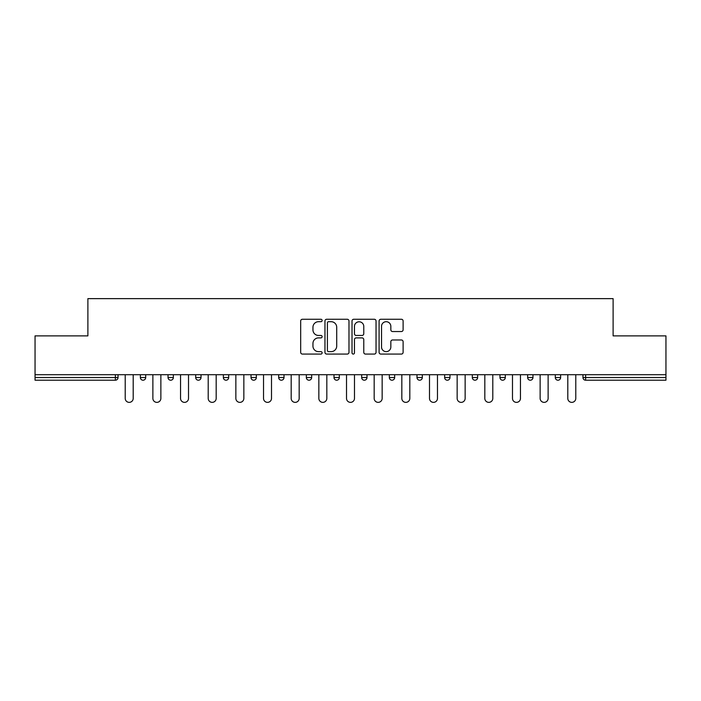 <?xml version="1.0" encoding="UTF-8"?>
<svg xmlns="http://www.w3.org/2000/svg" width="701" height="701" viewBox="0 0 701 701"><rect width="100%" height="100%" fill="white"/><g stroke="black" fill="none" stroke-linecap="round" stroke-linejoin="round"><path stroke-width="1.05" d="M322.127 320.48A1.218 1.218 0 0 0 320.909 319.262L302.42 319.262A1.744 1.744 0 0 0 300.676 321.005L300.676 352.331A1.744 1.744 0 0 0 302.42 354.075L320.909 354.075A1.218 1.218 0 0 0 322.127 352.857A1.218 1.218 0 0 0 320.909 351.639L318.517 351.639A5.573 5.573 0 0 1 312.953 346.066L312.953 343.455A5.573 5.573 0 0 1 318.517 337.891L320.909 337.891A1.218 1.218 0 0 0 322.127 336.673A1.218 1.218 0 0 0 320.909 335.455L318.517 335.455A5.573 5.573 0 0 1 312.953 329.882L312.953 327.271A5.573 5.573 0 0 1 318.517 321.698L320.909 321.698A1.218 1.218 0 0 0 322.127 320.48M401.366 331.538A1.744 1.744 0 0 0 403.11 329.794L403.11 321.005A1.744 1.744 0 0 0 401.366 319.262L380.827 319.262A1.744 1.744 0 0 0 379.092 321.005L379.092 352.331A1.744 1.744 0 0 0 380.827 354.075L401.366 354.075A1.744 1.744 0 0 0 403.11 352.331L403.11 341.72A1.744 1.744 0 0 0 401.366 339.976L392.578 339.976A1.744 1.744 0 0 0 390.834 341.72L390.834 346.977A4.653 4.653 0 0 1 386.181 351.639A4.653 4.653 0 0 1 381.528 346.977L381.528 326.359A4.653 4.653 0 0 1 386.181 321.698A4.653 4.653 0 0 1 390.834 326.359L390.834 329.794A1.744 1.744 0 0 0 392.578 331.538L401.366 331.538M35.05 374.702L35.05 335.875L87.888 335.875L87.888 298.635L613.112 298.635L613.112 335.875L665.95 335.875L665.95 374.702L35.05 374.702L35.05 377.541L115.376 377.541L115.376 374.702M348.975 321.005A1.744 1.744 0 0 0 347.24 319.262L326.701 319.262A1.744 1.744 0 0 0 324.957 321.005L324.957 352.331A1.744 1.744 0 0 0 326.701 354.075L347.24 354.075A1.744 1.744 0 0 0 348.975 352.331L348.975 321.005M353.76 319.262L374.299 319.262A1.744 1.744 0 0 1 376.043 321.005L376.043 352.331A1.744 1.744 0 0 1 374.299 354.075L365.51 354.075A1.744 1.744 0 0 1 363.775 352.331L363.775 339.626A1.744 1.744 0 0 0 362.031 337.891L356.204 337.891A1.744 1.744 0 0 0 354.461 339.626L354.461 352.857A1.218 1.218 0 0 1 353.243 354.075A1.218 1.218 0 0 1 352.025 352.857L352.025 321.005A1.744 1.744 0 0 1 353.76 319.262M115.376 380.205A2.664 2.664 0 0 0 118.031 377.541L115.376 377.541L115.376 380.205A2.664 2.664 0 0 0 118.031 377.541L118.031 374.702L118.031 377.541A2.664 2.664 0 0 1 115.376 380.205L35.05 380.205L35.05 377.541M665.95 374.702L665.95 380.205L585.624 380.205A2.664 2.664 0 0 1 582.969 377.541L582.969 374.702M140.375 374.702L140.375 377.541L140.375 374.702M143.039 380.205A2.664 2.664 0 0 1 140.375 377.541A2.664 2.664 0 0 0 143.039 380.205A2.664 2.664 0 0 0 145.694 377.541L145.694 374.702L145.694 377.541A2.664 2.664 0 0 1 143.039 380.205A2.664 2.664 0 0 1 140.375 377.541L145.694 377.541A2.664 2.664 0 0 1 143.039 380.205M168.038 374.702L168.038 377.541L168.038 374.702M173.357 374.702L173.357 377.541L173.357 374.702M195.702 374.702L195.702 377.541L195.702 374.702M201.021 374.702L201.021 377.541A2.664 2.664 0 0 1 198.357 380.205A2.664 2.664 0 0 1 195.702 377.541A2.664 2.664 0 0 0 198.357 380.205A2.664 2.664 0 0 0 201.021 377.541A2.664 2.664 0 0 1 198.357 380.205A2.664 2.664 0 0 1 195.702 377.541L201.021 377.541M223.365 374.702L223.365 377.541L223.365 374.702M228.684 374.702L228.684 377.541L228.684 374.702M251.028 374.702L251.028 377.541L251.028 374.702M256.347 374.702L256.347 377.541L256.347 374.702M284.001 374.702L284.001 377.541L278.683 377.541A2.664 2.664 0 0 0 281.346 380.205A2.664 2.664 0 0 1 278.683 377.541L278.683 374.702M306.346 374.702L306.346 377.541L306.346 374.702M311.665 374.702L311.665 377.541L311.665 374.702M334.009 374.702L334.009 377.541L334.009 374.702M339.328 374.702L339.328 377.541L339.328 374.702M361.672 374.702L361.672 377.541L361.672 374.702M366.991 374.702L366.991 377.541A2.664 2.664 0 0 1 364.327 380.205A2.664 2.664 0 0 1 361.672 377.541A2.664 2.664 0 0 0 364.327 380.205A2.664 2.664 0 0 1 361.672 377.541L366.991 377.541A2.664 2.664 0 0 1 364.327 380.205M389.335 374.702L389.335 377.541L389.335 374.702M394.654 374.702L394.654 377.541L394.654 374.702M416.999 374.702L416.999 377.541L416.999 374.702M422.317 374.702L422.317 377.541A2.664 2.664 0 0 1 419.654 380.205A2.664 2.664 0 0 1 416.999 377.541L422.317 377.541A2.664 2.664 0 0 1 419.654 380.205A2.664 2.664 0 0 0 422.317 377.541M444.653 374.702L444.653 377.541L444.653 374.702M449.972 374.702L449.972 377.541L449.972 374.702M472.316 374.702L472.316 377.541L472.316 374.702M477.635 374.702L477.635 377.541L477.635 374.702M505.298 374.702L505.298 377.541A2.664 2.664 0 0 1 502.643 380.205A2.664 2.664 0 0 1 499.979 377.541L499.979 374.702M532.962 374.702L532.962 377.541A2.664 2.664 0 0 1 530.298 380.205A2.664 2.664 0 0 1 527.643 377.541L527.643 374.702M560.625 374.702L560.625 377.541A2.664 2.664 0 0 1 557.961 380.205A2.664 2.664 0 0 1 555.306 377.541L555.306 374.702M170.702 380.205A2.664 2.664 0 0 1 168.038 377.541A2.664 2.664 0 0 0 170.702 380.205A2.664 2.664 0 0 0 173.357 377.541A2.664 2.664 0 0 1 170.702 380.205A2.664 2.664 0 0 1 168.038 377.541L173.357 377.541A2.664 2.664 0 0 1 170.702 380.205M226.02 380.205A2.664 2.664 0 0 1 223.365 377.541A2.664 2.664 0 0 0 226.02 380.205A2.664 2.664 0 0 0 228.684 377.541A2.664 2.664 0 0 1 226.02 380.205A2.664 2.664 0 0 1 223.365 377.541L228.684 377.541A2.664 2.664 0 0 1 226.02 380.205M253.683 380.205A2.664 2.664 0 0 1 251.028 377.541A2.664 2.664 0 0 0 253.683 380.205A2.664 2.664 0 0 0 256.347 377.541A2.664 2.664 0 0 1 253.683 380.205A2.664 2.664 0 0 1 251.028 377.541L256.347 377.541A2.664 2.664 0 0 1 253.683 380.205M281.346 380.205A2.664 2.664 0 0 0 284.001 377.541A2.664 2.664 0 0 1 281.346 380.205A2.664 2.664 0 0 1 278.683 377.541M309.01 380.205A2.664 2.664 0 0 1 306.346 377.541A2.664 2.664 0 0 0 309.01 380.205A2.664 2.664 0 0 0 311.665 377.541A2.664 2.664 0 0 1 309.01 380.205A2.664 2.664 0 0 1 306.346 377.541L311.665 377.541A2.664 2.664 0 0 1 309.01 380.205M336.673 380.205A2.664 2.664 0 0 1 334.009 377.541L339.328 377.541A2.664 2.664 0 0 1 336.673 380.205A2.664 2.664 0 0 0 339.328 377.541M391.99 380.205A2.664 2.664 0 0 1 389.335 377.541A2.664 2.664 0 0 0 391.99 380.205A2.664 2.664 0 0 0 394.654 377.541A2.664 2.664 0 0 1 391.99 380.205A2.664 2.664 0 0 1 389.335 377.541L394.654 377.541A2.664 2.664 0 0 1 391.99 380.205M447.317 380.205A2.664 2.664 0 0 1 444.653 377.541L449.972 377.541A2.664 2.664 0 0 1 447.317 380.205A2.664 2.664 0 0 0 449.972 377.541M474.98 380.205A2.664 2.664 0 0 1 472.316 377.541A2.664 2.664 0 0 0 474.98 380.205A2.664 2.664 0 0 0 477.635 377.541A2.664 2.664 0 0 1 474.98 380.205A2.664 2.664 0 0 1 472.316 377.541L477.635 377.541A2.664 2.664 0 0 1 474.98 380.205M328.611 321.698A1.218 1.218 0 0 0 327.393 322.916L327.393 350.421A1.218 1.218 0 0 0 328.611 351.639L331.135 351.639A5.573 5.573 0 0 0 336.708 346.066L336.708 327.271A5.573 5.573 0 0 0 331.135 321.698L328.611 321.698M363.775 326.447A4.653 4.653 0 0 0 359.114 321.785A4.653 4.653 0 0 0 354.461 326.447L354.461 333.711A1.744 1.744 0 0 0 356.204 335.455L362.031 335.455A1.744 1.744 0 0 0 363.775 333.711L363.775 326.447M125.216 398.378L125.216 374.702L125.216 398.378A3.987 3.987 0 0 0 129.203 402.365A3.987 3.987 0 0 0 133.199 398.378L133.199 374.702M152.879 398.378L152.879 374.702L152.879 398.378A3.987 3.987 0 0 0 156.866 402.365A3.987 3.987 0 0 0 160.862 398.378L160.862 374.702M180.543 398.378L180.543 374.702L180.543 398.378A3.987 3.987 0 0 0 184.529 402.365A3.987 3.987 0 0 0 188.516 398.378L188.516 374.702M208.206 398.378L208.206 374.702L208.206 398.378A3.987 3.987 0 0 0 212.193 402.365A3.987 3.987 0 0 0 216.18 398.378L216.18 374.702M235.86 398.378L235.86 374.702L235.86 398.378A3.987 3.987 0 0 0 239.856 402.365A3.987 3.987 0 0 0 243.843 398.378L243.843 374.702M263.523 398.378L263.523 374.702L263.523 398.378A3.987 3.987 0 0 0 267.519 402.365A3.987 3.987 0 0 0 271.506 398.378L271.506 374.702M291.187 398.378L291.187 374.702L291.187 398.378A3.987 3.987 0 0 0 295.174 402.365A3.987 3.987 0 0 0 299.169 398.378L299.169 374.702M318.85 398.378L318.85 374.702L318.85 398.378A3.987 3.987 0 0 0 322.837 402.365A3.987 3.987 0 0 0 326.824 398.378L326.824 374.702M346.513 398.378L346.513 374.702L346.513 398.378A3.987 3.987 0 0 0 350.5 402.365A3.987 3.987 0 0 0 354.487 398.378L354.487 374.702M374.176 398.378L374.176 374.702L374.176 398.378A3.987 3.987 0 0 0 378.163 402.365A3.987 3.987 0 0 0 382.15 398.378L382.15 374.702M401.831 398.378L401.831 374.702L401.831 398.378A3.987 3.987 0 0 0 405.826 402.365A3.987 3.987 0 0 0 409.813 398.378L409.813 374.702M429.494 398.378L429.494 374.702L429.494 398.378A3.987 3.987 0 0 0 433.481 402.365A3.987 3.987 0 0 0 437.477 398.378L437.477 374.702M457.157 398.378L457.157 374.702L457.157 398.378A3.987 3.987 0 0 0 461.144 402.365A3.987 3.987 0 0 0 465.14 398.378L465.14 374.702M484.82 398.378L484.82 374.702L484.82 398.378A3.987 3.987 0 0 0 488.807 402.365A3.987 3.987 0 0 0 492.794 398.378L492.794 374.702M512.484 398.378L512.484 374.702L512.484 398.378A3.987 3.987 0 0 0 516.471 402.365A3.987 3.987 0 0 0 520.457 398.378L520.457 374.702M540.138 398.378L540.138 374.702L540.138 398.378A3.987 3.987 0 0 0 544.134 402.365A3.987 3.987 0 0 0 548.121 398.378L548.121 374.702M567.801 398.378L567.801 374.702L567.801 398.378A3.987 3.987 0 0 0 571.797 402.365A3.987 3.987 0 0 0 575.784 398.378L575.784 374.702M585.624 374.702L585.624 377.541L665.95 377.541M582.969 377.541L585.624 377.541L585.624 380.205M502.643 380.205A2.664 2.664 0 0 0 505.298 377.541L499.979 377.541M530.298 380.205A2.664 2.664 0 0 0 532.962 377.541L527.643 377.541M557.961 380.205A2.664 2.664 0 0 0 560.625 377.541L555.306 377.541"/></g></svg>
